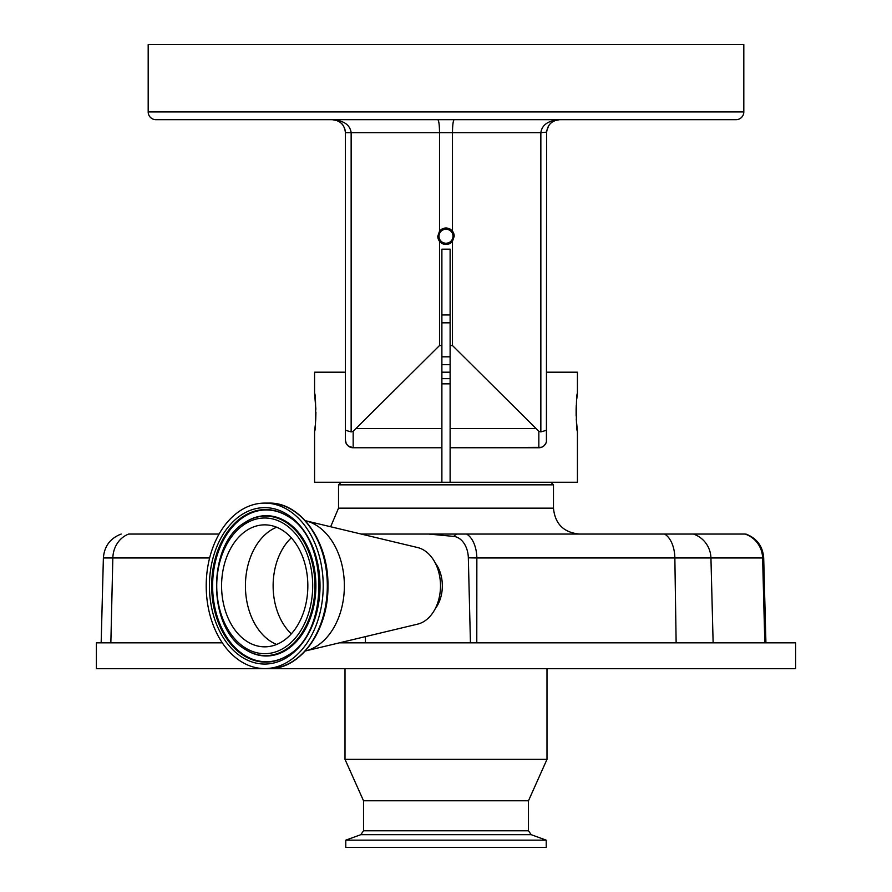 <?xml version="1.0" encoding="UTF-8"?>
<svg xmlns="http://www.w3.org/2000/svg" width="892" height="892" viewBox="0 0 892 892"><rect width="100%" height="100%" fill="white"/><g stroke="black" fill="none" stroke-linecap="round" stroke-linejoin="round"><path stroke-width="1.34" d="M222.286 642.82L96.392 642.82L96.392 668.71L795.608 668.71L795.608 642.82L470.441 642.82L468.333 557.835L476.852 557.968L476.785 642.82M470.441 642.82L339.506 642.82M546.997 668.71L546.997 759.348L345.003 759.348L345.003 668.71M363.523 800.782L363.523 830.787L528.477 830.787L528.477 800.782L363.523 800.782L345.003 759.348M430.323 840.153L345.784 840.153L345.784 847.4L546.216 847.4L546.216 840.153L430.323 840.153M745.902 534.052C756.862 538.277 762.794 546.261 763.697 557.968L762.615 557.968A25.901 25.578 -90 0 0 745.032 534.052L428.651 534.052L453.671 536.404A22.3 15.766 90 0 1 468.333 557.835M219.086 534.052L128.727 534.052A25.901 23.125 90 0 0 112.838 557.968L110.853 642.82M361.182 534.052L428.651 534.052M365.43 534.052L365.43 535.066M365.43 636.62L365.43 642.82M435.24 608.712A31.075 21.977 -90 0 0 435.24 562.975M305.287 520.694A66.041 46.696 90 0 1 305.454 520.727L417.612 547.543A38.847 27.462 90 0 1 440.503 585.843L440.503 585.843A38.847 27.462 90 0 1 417.612 624.144L305.454 650.959A66.041 46.696 90 0 1 305.287 650.993M305.454 520.727A66.041 46.696 90 0 1 344.368 585.843A66.041 46.696 90 0 1 305.454 650.959M264.712 668.587A82.744 58.504 90 0 1 206.208 585.843A82.744 58.504 90 0 1 264.712 503.099A82.744 58.504 90 0 1 323.216 585.843A82.744 58.504 90 0 1 264.712 668.587L268.815 668.587A82.744 58.504 90 0 0 327.319 585.843A82.744 58.504 90 0 0 268.815 503.099C300.883 502.073 328.836 542.057 327.933 586.122C328.613 629.986 300.727 669.602 268.815 668.587M264.712 503.099L268.815 503.099M264.712 524.853A60.991 43.128 90 0 1 307.84 585.843A60.991 43.128 90 0 1 264.712 646.834A60.991 43.128 90 0 1 221.584 585.843A60.991 43.128 90 0 1 264.712 524.853M553.475 508.15L338.525 508.15L338.525 484.847L553.475 484.847L553.475 508.15C555.002 523.883 563.633 532.513 579.365 534.052M315.88 409.216L314.575 393.562C316.036 392.391 316.036 432.241 314.575 431.115L314.575 482.26L577.425 482.26L577.425 431.115C575.964 432.274 575.964 392.402 577.425 393.562L577.425 372.198L546.606 372.198L546.606 440.258M576.778 119.695L559.563 119.695A12.945 12.945 0 0 0 559.552 119.695C551.713 120.543 547.398 124.858 546.606 132.652L546.417 441.685M546.383 441.852L545.815 443.424M545.77 443.502L543.897 445.888M543.852 445.933L541.522 447.282M541.466 447.305L450.114 447.762L538.835 447.762L538.835 431.293L452.478 345.538L450.114 345.538L450.114 249.18L441.886 249.18L441.886 345.538L439.522 345.538L353.165 431.293L353.165 447.762A7.772 7.772 0 0 1 345.394 439.99L345.394 132.652C344.602 124.858 340.287 120.543 332.437 119.695A12.945 12.945 0 0 0 332.437 119.695L315.222 119.695M450.114 482.26L450.114 345.538M314.575 431.115L315.244 425.607M315.389 424.113L315.723 419.519M315.746 419.162L315.924 412.327M314.575 393.562L314.575 372.198L345.394 372.198L345.394 439.99L345.394 403.92M345.394 440.18L345.583 441.685M345.94 442.856L346.207 443.458M546.16 442.61L546.395 441.819M577.425 393.562L576.756 399.014M576.277 405.202L576.132 408.636M576.12 409.216L576.132 415.995M576.254 419.207L577.425 431.115M450.114 372.198L441.886 372.198M546.606 430.245L540.853 431.906L540.853 132.652L546.618 132.139M556.931 119.974L556.017 120.197M554.746 120.632L559.563 119.695L596.101 119.695M551.613 122.427L550.331 123.564M548.914 125.281L546.774 130.566M450.114 322.837L441.886 322.837M441.886 314.954L450.114 314.954M441.886 356.811L450.114 356.811M338.648 121.279L339.361 121.702M339.662 121.903L340.543 122.55M345.193 130.422L344.457 127.812M342.84 124.936L341.814 123.709M337.432 120.699L336.819 120.465M450.114 364.694L441.886 364.694M148.184 44.6L743.817 44.6L743.817 111.935A7.772 7.772 0 0 1 736.045 119.695L155.955 119.695A7.772 7.772 0 0 1 148.184 111.935L148.184 44.6M155.955 119.695L332.437 119.695A12.945 12.945 0 0 1 332.448 119.695C343.777 120.543 350.021 124.858 351.147 132.652L345.394 132.652L345.226 130.566M633.108 119.695L736.045 119.695M554.601 120.688L559.563 119.695A12.945 12.945 0 0 1 559.563 119.695C548.223 120.543 541.979 124.858 540.853 132.652L452.478 132.652C452.578 124.835 453.147 120.52 454.184 119.695M437.816 119.695C438.853 120.52 439.422 124.835 439.522 132.652L439.522 231.173L437.782 236.235A8.218 8.218 0 0 0 439.522 241.308L439.522 345.538M345.394 430.245L351.147 431.906L351.147 132.652L452.478 132.652L452.478 231.173A8.218 8.218 0 0 0 439.522 231.173M454.218 236.235L452.478 231.173A8.218 8.218 0 0 1 454.218 236.235L452.478 241.308L452.478 345.538M438.998 236.235A7.002 7.002 0 0 0 446 243.237A7.002 7.002 0 0 0 453.002 236.235A7.002 7.002 0 0 0 446 229.233A7.002 7.002 0 0 0 438.998 236.235M351.147 431.906L353.165 431.293M437.782 236.235L439.522 241.308A8.218 8.218 0 0 0 452.478 241.308M538.835 431.293L540.853 431.906M546.606 403.92L546.606 439.99A7.772 7.772 0 0 1 538.835 447.762M345.394 439.99L346.23 443.514L348.159 445.933L353.165 447.762L441.886 447.762L353.165 447.762M441.886 482.26L441.886 345.538M450.114 383.85L441.886 383.85M441.886 378.665L450.114 378.665M528.477 830.787L531.208 834.689L360.792 834.689L345.784 840.153M209.631 557.968L103.383 557.968L101.164 642.82M713.132 642.82L710.935 557.968L762.615 557.968L764.812 642.82M693.352 534.052A25.901 25.578 -90 0 1 710.935 557.968L674.854 557.968L676.136 642.82M664.562 534.052A25.901 14.974 -90 0 1 674.854 557.968L476.852 557.968A25.901 14.974 90 0 0 466.561 534.052M453.671 536.404A25.901 16.034 -90 0 1 456.882 534.052M264.712 507.637A78.206 55.304 90 0 1 320.016 585.843A78.206 55.304 90 0 1 264.712 664.049A78.206 55.304 90 0 1 209.408 585.843A78.206 55.304 90 0 1 264.712 507.637M265.615 509.555A76.288 53.944 90 0 1 287.96 516.401C329.148 539.024 329.148 632.651 287.96 655.286A76.288 53.944 90 0 1 265.615 662.132A76.288 53.944 90 0 1 211.672 585.843A76.288 53.944 90 0 1 265.615 509.555M288.239 655.107A75.898 53.665 90 0 1 266.284 661.741A75.898 53.665 90 0 1 212.619 585.843A75.898 53.665 90 0 1 266.284 509.945A75.898 53.665 90 0 1 288.239 516.58M245.456 522.166A70.156 49.606 90 0 1 245.735 521.987A70.156 49.606 90 0 1 266.284 515.688A70.156 49.606 90 0 1 315.891 585.843A70.156 49.606 90 0 1 266.284 655.999A70.156 49.606 90 0 1 245.735 649.699A70.156 49.606 90 0 1 245.456 649.521M245.189 649.343C207.033 627.845 207.033 543.841 245.189 522.344A69.766 49.328 90 0 1 265.615 516.078A69.766 49.328 90 0 1 314.954 585.843A69.766 49.328 90 0 1 265.615 655.609A69.766 49.328 90 0 1 245.189 649.343L245.735 649.699M264.712 517.996A67.848 47.978 90 0 1 312.691 585.843A67.848 47.978 90 0 1 264.712 653.691A67.848 47.978 90 0 1 216.734 585.843A67.848 47.978 90 0 1 264.712 517.996M276.632 644.459A60.991 43.128 90 0 1 245.423 585.843A60.991 43.128 90 0 1 276.632 527.228M291.305 633.855A57.69 40.798 90 0 1 291.305 537.831M148.184 111.935L743.817 111.935M441.886 428.561L356.499 428.561M535.501 428.561L450.114 428.561M363.523 830.787L360.792 834.689M531.208 834.689L546.216 840.153M528.477 800.782L546.997 759.348M763.697 557.968L765.927 642.82M121.189 534.052C110.229 538.277 104.297 546.261 103.383 557.968M338.525 508.15L330.653 526.748M341.123 482.26L338.525 484.847M332.437 119.695L337.399 120.688L332.437 119.695M550.877 482.26L553.475 484.847"/></g></svg>
